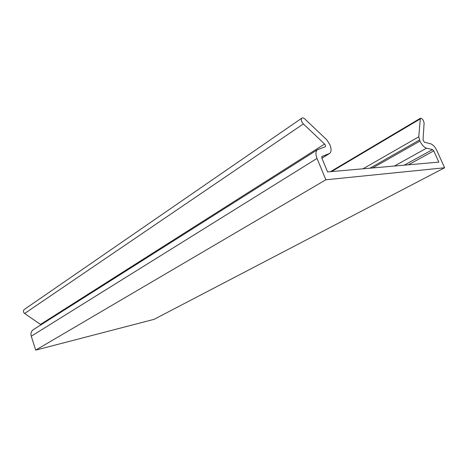 <?xml version="1.0" encoding="UTF-8"?>
<svg xmlns="http://www.w3.org/2000/svg" width="468" height="468" viewBox="0 0 468 468"><rect width="100%" height="100%" fill="white"/><g stroke="black" fill="none" stroke-linecap="round" stroke-linejoin="round"><path stroke-width="0.7" d="M35.691 350.123L154.066 319.346L444.6 167.772L436.931 150.696C435.076 146.893 432.941 144.571 430.519 143.729L424.482 142.266L423.037 139.996L424.107 123.043C423.499 119.989 422.241 118.404 420.34 118.293L418.766 136.82L419.971 141.084C421.867 144.975 424.061 147.338 426.541 148.18L432.578 149.59L433.783 150.895L438.814 162.115L327.588 171.926L321.838 158.102L321.92 156.464L329.636 153.44C331.414 151.778 331.531 148.953 329.993 144.957L326.939 139.99L304.908 119.018C303.65 117.895 302.615 117.608 301.807 118.158C300.807 119.662 301.322 121.586 303.363 123.921L324.599 144.045C325.547 145.144 325.775 146.045 325.295 146.741L317.427 149.725C315.613 151.427 315.479 154.323 317.017 158.412L325.874 179.776L35.691 350.123L31.262 336.211C30.543 333.514 31.151 331.385 33.082 329.817L33.567 329.507M41.008 324.798L24.634 313.496C23.184 312.162 23.031 310.846 24.184 309.547L24.365 309.418M444.6 167.772L325.874 179.776M331.531 171.581L419.989 119.088M363.01 168.802L418.766 136.82M369.96 168.188L419.486 139.99M372.645 167.953L419.971 141.084M394.389 166.035L426.541 148.18M404.247 165.163L432.578 149.59M408.394 164.8L433.783 150.895M31.262 336.211L317.017 158.412M40.599 324.342L324.599 144.045M24.634 313.496L303.363 123.921M321.873 158.19L328.91 153.837M420.34 118.293L330.484 171.668M33.082 329.817L317.427 149.725M24.184 309.547L301.807 118.158M321.89 158.231L329.18 153.72"/></g></svg>
